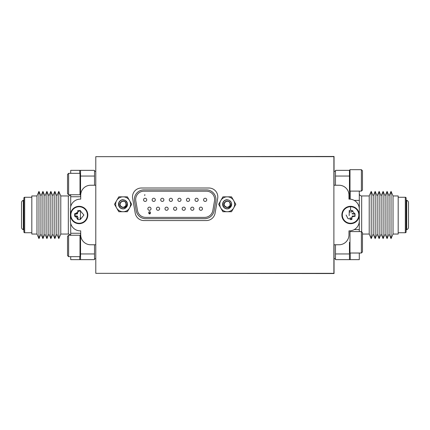<?xml version="1.0" encoding="UTF-8"?>
<svg xmlns="http://www.w3.org/2000/svg" width="430" height="430" viewBox="0 0 430 430"><rect width="100%" height="100%" fill="white"/><g stroke="black" fill="none" stroke-linecap="round" stroke-linejoin="round"><path stroke-width="0.64" d="M95.949 156.665L334.051 156.466L334.051 185.239M334.051 244.761L334.051 273.534L95.949 273.335M23.881 230.432A0.795 0.795 0 0 0 23.306 229.668A2.505 2.505 0 0 1 21.5 227.26L21.5 202.74A2.505 2.505 0 0 1 23.306 200.332A0.795 0.795 0 0 0 23.881 199.568M24.677 197.262L24.677 232.737A0.795 0.795 0 0 1 23.881 231.947L23.881 198.053A0.795 0.795 0 0 1 24.677 197.262L31.82 197.262M70.391 235.237A2.381 2.381 0 0 0 68.327 234.049L60.786 234.049L60.786 195.951L68.327 195.951A2.381 2.381 0 0 0 70.391 194.763M24.677 232.737L31.82 232.737M36.975 195.951L31.82 195.951L31.82 234.049L36.975 234.049L38.963 238.612L38.963 191.388L36.975 195.951L36.975 234.049M38.963 191.388L40.947 195.951L40.947 234.049L38.963 238.612M44.913 234.049L44.913 195.951L42.93 191.388L42.93 238.612L44.913 234.049L46.897 238.612L46.897 191.388L48.88 195.951L48.88 234.049L46.897 238.612M52.852 195.951L50.864 191.388L50.864 238.612L52.852 234.049L54.836 238.612L54.836 191.388L52.852 195.951L52.852 234.049M54.836 191.388L56.819 195.951L56.819 234.049L54.836 238.612M56.819 234.049L58.803 238.612L58.803 191.388L56.819 195.951M70.708 173.333L70.708 170.355L80.55 170.355L80.55 176.047L94.519 176.047L94.519 185.239M79.754 256.667L79.754 259.645L70.708 259.645L70.708 256.667M70.708 235.237L70.708 223.444M70.708 206.556L70.708 194.763M94.519 176.047L94.519 170.355L80.55 170.355M79.754 170.355L79.754 173.333M80.152 196.746L70.708 196.746M80.152 233.253L70.708 233.253M94.519 244.761L94.519 253.953L80.55 253.953L80.55 233.651M80.55 196.349L80.55 176.047M80.442 219.332L83.882 215L80.114 210.609L75.196 213.667M75.159 213.807L75.159 216.193M75.196 216.333L77.878 219.16M79.754 259.645L94.519 259.645L94.519 258.65L95.788 258.65M80.55 259.645L80.55 253.953M406.119 199.568A0.795 0.795 0 0 0 406.694 200.332A2.505 2.505 0 0 1 408.5 202.74L408.5 227.26A2.505 2.505 0 0 1 406.694 229.668A0.795 0.795 0 0 0 406.119 230.432M405.323 232.737L405.323 197.262A0.795 0.795 0 0 1 406.119 198.053L406.119 231.947A0.795 0.795 0 0 1 405.323 232.737L398.18 232.737M362.469 234.049L369.214 234.049L369.214 195.951L361.673 195.951A2.381 2.381 0 0 1 359.292 193.57M405.323 197.262L398.18 197.262M393.025 234.049L398.18 234.049L398.18 195.951L393.025 195.951L391.037 191.388L391.037 238.612L393.025 234.049L393.025 195.951M391.037 238.612L389.053 234.049L389.053 195.951L391.037 191.388M385.087 234.049L387.07 238.612L387.07 191.388L385.087 195.951L383.103 191.388L383.103 238.612L385.087 234.049L385.087 195.951M383.103 238.612L381.12 234.049L381.12 195.951L379.136 191.388L379.136 238.612L377.148 234.049L377.148 195.951L379.136 191.388M373.181 234.049L375.164 238.612L375.164 191.388L373.181 195.951L371.197 191.388L371.197 238.612L373.181 234.049L373.181 195.951M335.481 259.645L349.45 259.645L335.481 259.645L335.481 258.65L334.051 258.65M349.45 242.305L349.45 253.953L335.481 253.953L335.481 244.761M335.481 185.239L335.481 176.047L349.45 176.047L349.45 170.355L335.481 170.355L335.481 176.047M354.229 200.396L359.292 200.396L359.292 229.604L354.229 229.604M349.45 176.047L349.45 199.128M346.118 215L347.972 218.617L351.885 219.241M354.82 216.263L354.82 213.737M354.804 213.678L351.826 210.738M359.292 253.017L359.292 259.645L349.45 259.645L349.45 253.953M359.292 191.108L359.292 200.396M359.292 229.604L359.292 231.587M350.246 259.645L350.246 253.017M333.895 273.335L95.788 273.335L95.788 156.665L333.895 156.665L333.895 273.335M217.682 198.445A8.89 8.89 0 0 0 208.926 188.012L141.384 188.012A8.89 8.89 0 0 0 132.633 198.445L135.235 213.21A8.89 8.89 0 0 0 143.991 220.558L206.325 220.558A8.89 8.89 0 0 0 215.081 213.21L217.682 198.445M95.788 185.239L90.628 185.239A9.922 9.922 0 0 0 80.711 195.155L80.711 199.128L80.313 199.128A9.922 9.922 0 0 0 70.391 209.05L70.391 220.95A9.922 9.922 0 0 0 80.313 230.872L80.711 230.872L80.711 234.845A9.922 9.922 0 0 0 90.628 244.761L95.788 244.761M348.972 199.128L348.972 195.155A9.922 9.922 0 0 0 339.055 185.239L333.895 185.239M333.895 244.761L339.055 244.761A9.922 9.922 0 0 0 348.972 234.845L348.972 230.872M349.171 230.872A9.922 9.922 0 0 0 359.292 220.95L359.292 209.05A9.922 9.922 0 0 0 349.171 199.128M335.481 253.953L335.481 258.65M334.051 171.35L335.481 171.35M94.519 253.953L94.519 258.65M94.519 171.35L95.788 171.35M200.875 207.142A1.586 1.586 0 0 1 202.46 208.727A1.586 1.586 0 0 1 200.875 210.318A1.586 1.586 0 0 1 199.283 208.727A1.586 1.586 0 0 1 200.875 207.142M192.301 207.142A1.586 1.586 0 0 1 193.887 208.727A1.586 1.586 0 0 1 192.301 210.318A1.586 1.586 0 0 1 190.716 208.727A1.586 1.586 0 0 1 192.301 207.142M183.728 207.142A1.586 1.586 0 0 1 185.314 208.727A1.586 1.586 0 0 1 183.728 210.318A1.586 1.586 0 0 1 182.143 208.727A1.586 1.586 0 0 1 183.728 207.142M175.155 207.142A1.586 1.586 0 0 1 176.746 208.727A1.586 1.586 0 0 1 175.155 210.318A1.586 1.586 0 0 1 173.57 208.727A1.586 1.586 0 0 1 175.155 207.142M166.587 207.142A1.586 1.586 0 0 1 168.173 208.727A1.586 1.586 0 0 1 166.587 210.318A1.586 1.586 0 0 1 164.996 208.727A1.586 1.586 0 0 1 166.587 207.142M158.014 207.142A1.586 1.586 0 0 1 159.6 208.727A1.586 1.586 0 0 1 158.014 210.318A1.586 1.586 0 0 1 156.429 208.727A1.586 1.586 0 0 1 158.014 207.142M149.441 207.142A1.586 1.586 0 0 1 151.027 208.727A1.586 1.586 0 0 1 149.441 210.318A1.586 1.586 0 0 1 147.855 208.727A1.586 1.586 0 0 1 149.441 207.142M205.158 198.251A1.586 1.586 0 0 1 206.744 199.843A1.586 1.586 0 0 1 205.158 201.428A1.586 1.586 0 0 1 203.573 199.843A1.586 1.586 0 0 1 205.158 198.251M196.585 198.251A1.586 1.586 0 0 1 198.176 199.843A1.586 1.586 0 0 1 196.585 201.428A1.586 1.586 0 0 1 195 199.843A1.586 1.586 0 0 1 196.585 198.251M188.012 198.251A1.586 1.586 0 0 1 189.603 199.843A1.586 1.586 0 0 1 188.012 201.428A1.586 1.586 0 0 1 186.426 199.843A1.586 1.586 0 0 1 188.012 198.251M179.444 198.251A1.586 1.586 0 0 1 181.03 199.843A1.586 1.586 0 0 1 179.444 201.428A1.586 1.586 0 0 1 177.853 199.843A1.586 1.586 0 0 1 179.444 198.251M170.871 198.251A1.586 1.586 0 0 1 172.457 199.843A1.586 1.586 0 0 1 170.871 201.428A1.586 1.586 0 0 1 169.286 199.843A1.586 1.586 0 0 1 170.871 198.251M162.298 198.251A1.586 1.586 0 0 1 163.889 199.843A1.586 1.586 0 0 1 162.298 201.428A1.586 1.586 0 0 1 160.713 199.843A1.586 1.586 0 0 1 162.298 198.251M153.725 198.251A1.586 1.586 0 0 1 155.316 199.843A1.586 1.586 0 0 1 153.725 201.428A1.586 1.586 0 0 1 152.139 199.843A1.586 1.586 0 0 1 153.725 198.251M145.157 198.251A1.586 1.586 0 0 1 146.743 199.843A1.586 1.586 0 0 1 145.157 201.428A1.586 1.586 0 0 1 143.566 199.843A1.586 1.586 0 0 1 145.157 198.251M145.636 218.682A9.557 9.557 0 0 1 136.224 210.786L134.515 201.106A9.557 9.557 0 0 1 143.926 189.888L206.389 189.888A9.557 9.557 0 0 1 215.801 201.106L214.092 210.786A9.557 9.557 0 0 1 204.68 218.682L145.636 218.682M145.636 217.381A8.256 8.256 0 0 1 137.503 210.56L135.799 200.875A8.256 8.256 0 0 1 143.926 191.189L206.389 191.189A8.256 8.256 0 0 1 214.516 200.875L212.812 210.56A8.256 8.256 0 0 1 204.68 217.381L145.636 217.381M145.007 194.876L144.598 195.36L144.598 194.811M149.441 213.968L148.748 213.409L149.839 213.662L150.188 212.855L149.145 213.054L148.646 212.248L149.64 211.587L150.285 211.99L150.435 212.957L150.135 213.764L149.441 213.968M227.631 208.711L227.223 208.727C221.488 209.007 221.488 199.563 227.223 199.843A4.445 4.445 0 0 0 222.88 205.239A4.445 4.445 0 0 0 229.088 208.319A4.445 4.445 0 0 0 227.158 199.843C220.181 199.799 222.692 211.329 229.05 208.335L229.05 208.335M231.48 203.008C231.609 204.986 230.716 206.545 228.792 207.69M227.61 207.416C223.831 206.502 223.175 204.546 225.642 201.552C228.26 200.665 229.84 201.579 230.378 204.288C229.969 210.877 220.138 205.207 225.642 201.552C231.56 198.612 231.56 209.958 225.642 207.018C220.138 203.363 229.969 197.692 230.378 204.288C229.969 197.692 220.138 203.363 225.642 207.018C229.072 209.222 232.42 203.422 228.803 201.552C226.185 200.665 224.605 201.579 224.068 204.288C224.476 210.877 234.307 205.207 228.803 201.552C226.185 200.665 224.605 201.579 224.068 204.288C225.067 207.582 226.954 208.217 229.733 206.196M230.351 207.443L229.464 208.12M228.937 208.383L228.4 208.572L228.937 208.383M227.223 199.681A4.601 4.601 0 0 0 222.729 205.271A4.601 4.601 0 0 0 229.152 208.464M220.778 200.563A7.439 7.439 0 0 1 233.667 200.563A7.439 7.439 0 0 1 227.223 211.727A7.439 7.439 0 0 1 220.778 200.563L218.633 204.288L222.928 211.727L231.517 211.727L235.812 204.288L231.517 196.843L222.928 196.843L220.778 200.563M233.56 200.375L231.517 196.843L222.928 196.843L218.633 204.288L222.928 211.727L231.517 211.727L233.667 208.007M233.775 207.819L235.812 204.288L233.667 200.563M229.582 200.52L231.189 202.277M231.292 202.498L231.507 203.094M231.593 203.471L231.657 204.024M124.662 207.69C126.587 206.545 127.479 204.986 127.35 203.008L125.313 200.434L123.093 199.843A4.445 4.445 0 0 0 123.023 199.843C116.052 199.799 118.562 211.329 124.92 208.335L124.92 208.335M123.48 207.416C119.701 206.502 119.045 204.546 121.513 201.552C124.13 200.665 125.705 201.579 126.248 204.288C125.834 210.877 116.009 205.207 121.513 201.552C127.43 198.612 127.43 209.958 121.513 207.018C116.009 203.363 125.834 197.692 126.248 204.288C125.834 197.692 116.009 203.363 121.513 207.018C124.942 209.222 128.291 203.422 124.668 201.552C122.055 200.665 120.475 201.579 119.938 204.288C120.346 210.877 130.172 205.207 124.668 201.552C122.055 200.665 120.475 201.579 119.938 204.288C120.932 207.582 122.824 208.217 125.603 206.196M123.093 199.843A4.445 4.445 0 0 0 118.75 205.239A4.445 4.445 0 0 0 124.953 208.319A4.445 4.445 0 0 0 123.093 199.843C117.358 199.563 117.358 209.007 123.093 208.727L123.501 208.711M127.205 205.975L126.522 207.115M126.221 207.443L125.334 208.12M124.807 208.383L124.27 208.572L124.807 208.383M123.093 199.681A4.601 4.601 0 0 0 118.594 205.271A4.601 4.601 0 0 0 125.022 208.464M116.648 200.563A7.439 7.439 0 0 1 129.537 200.563A7.439 7.439 0 0 1 123.093 211.727A7.439 7.439 0 0 1 116.648 200.563L114.498 204.288L118.793 211.727L127.387 211.727L131.682 204.288L127.387 196.843L118.793 196.843L116.648 200.563M129.425 200.375L127.387 196.843L118.793 196.843L114.498 204.288L118.793 211.727L127.387 211.727L129.537 208.007M129.645 207.819L131.682 204.288L129.537 200.563M125.453 200.52L126.2 201.106M126.721 201.718L127.054 202.277M127.205 202.595L127.371 203.094M127.463 203.471L127.527 204.024M79.12 206.309A8.691 8.691 0 0 0 70.429 215A8.691 8.691 0 0 0 79.12 223.691A8.691 8.691 0 0 0 87.811 215A8.691 8.691 0 0 0 79.12 206.309A8.691 8.691 0 0 1 87.811 215A8.691 8.691 0 0 1 79.12 223.691M79.12 206.755A8.245 8.245 0 0 0 70.875 215A8.245 8.245 0 0 0 79.12 223.245A8.245 8.245 0 0 0 87.371 215A8.245 8.245 0 0 0 79.12 206.755M77.803 210.533L80.437 210.533L80.437 219.467L79.12 219.66A4.66 4.66 0 0 1 77.421 219.338L77.739 217.424L77.319 216.65L77.669 216.301L76.712 215.908L74.653 216.317L74.653 213.683L76.271 214.081L77.669 213.699L77.319 213.35L77.739 212.576L77.803 210.533M74.653 216.317L77.319 216.65M77.319 213.35L74.653 213.683M76.647 213.64L76.733 214.081M76.647 216.365L76.733 215.919M77.803 219.467L78.206 217.854M80.039 217.854L80.437 219.467M78.067 211.587L77.814 210.56M350.563 206.309A8.691 8.691 0 0 0 341.871 215A8.691 8.691 0 0 0 350.563 223.691A8.691 8.691 0 0 0 359.254 215A8.691 8.691 0 0 0 350.563 206.309A8.691 8.691 0 0 0 341.871 215A8.691 8.691 0 0 0 350.563 223.691A8.691 8.691 0 0 0 359.254 215A8.691 8.691 0 0 0 350.563 206.309M350.563 206.755A8.245 8.245 0 0 0 342.344 214.301A8.245 8.245 0 0 0 350.568 223.245A8.245 8.245 0 0 0 358.808 215A8.245 8.245 0 0 0 350.563 206.755L350.563 210.34A4.66 4.66 0 0 1 353.078 211.082M349.181 215.672L349.246 210.533A4.66 4.66 0 0 1 350.563 210.34M351.88 219.467L350.563 219.66L350.052 217.951A2.994 2.994 0 0 0 351.477 217.854L351.88 219.467L351.923 217.532L352.358 216.65L355.029 216.317L352.982 215.919L353.035 216.371M352.466 213.629L355.029 213.683L355.029 216.317M351.88 210.533L351.477 212.146M349.644 212.146L349.246 210.533M352.971 215.908L352.014 216.301L352.358 216.65M353.089 213.64L352.976 214.086L355.029 213.683M352.342 213.366L352.014 213.699L352.971 214.092M67.531 236.312L68.606 235.237L67.531 236.312L67.531 255.597L68.606 256.667L80.012 256.667L80.012 235.237L80.55 235.774M80.012 235.237L68.606 235.237L68.606 256.667L67.531 255.597M80.55 256.135L80.012 256.667M67.531 174.403L68.606 173.333L67.531 174.403L67.531 193.688L68.606 194.763L80.012 194.763L80.012 173.333L80.55 173.865M80.012 173.333L68.606 173.333L68.606 194.763L67.531 193.688M80.55 194.226L80.012 194.763M362.469 251.948L361.394 253.017L361.394 231.587L349.988 231.587L349.988 253.017L361.394 253.017L362.469 251.948L362.469 232.657L361.394 231.587M362.469 190.038L361.394 191.108L362.469 190.038L362.469 170.753L361.394 169.678L349.988 169.678L349.988 191.108L349.45 190.576M362.469 170.753L361.394 169.678L361.394 191.108L349.988 191.108M349.988 169.678L349.45 170.355M349.45 185.266L349.45 184.696M350.563 223.245L350.563 223.691M351.541 211.893L349.574 211.872M23.306 229.668L23.306 200.332M68.327 234.049L68.327 195.951M406.694 200.332L406.694 229.668M361.673 195.951L361.673 231.867M350.246 191.108L350.246 199.165M40.947 234.049L42.93 238.612M48.88 234.049L50.864 238.612M60.786 234.049L58.803 238.612M60.786 195.951L58.803 191.388M48.88 195.951L50.864 191.388M44.913 195.951L46.897 191.388M40.947 195.951L42.93 191.388M389.053 234.049L387.07 238.612M381.12 234.049L379.136 238.612M377.148 234.049L375.164 238.612M369.214 234.049L371.197 238.612M369.214 195.951L371.197 191.388M377.148 195.951L375.164 191.388M381.12 195.951L383.103 191.388M389.053 195.951L387.07 191.388"/></g></svg>
